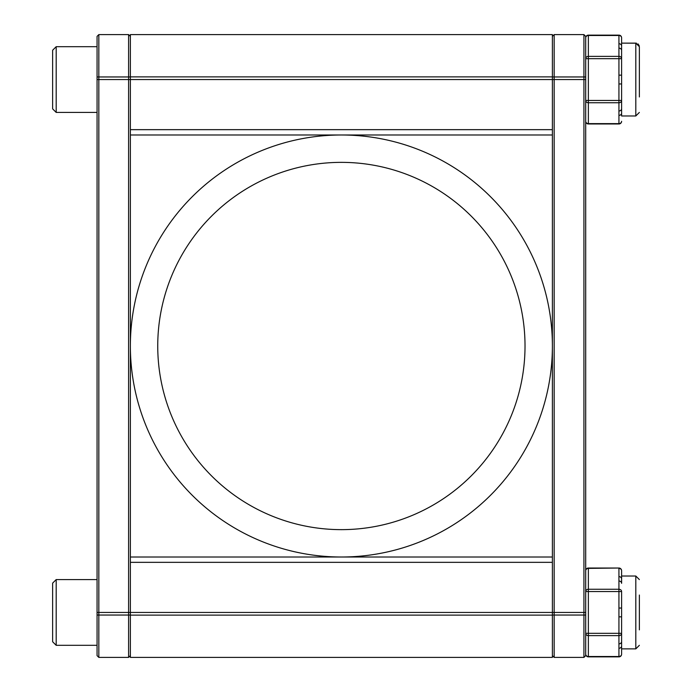 <?xml version="1.0" encoding="UTF-8"?>
<svg xmlns="http://www.w3.org/2000/svg" width="692" height="692" viewBox="0 0 692 692"><rect width="100%" height="100%" fill="white"/><g stroke="black" fill="none" stroke-linecap="round" stroke-linejoin="round"><path stroke-width="1.04" d="M157.741 346A183.639 183.639 0 0 0 341.381 529.639A183.639 183.639 0 0 0 525.02 346A183.639 183.639 0 0 0 341.381 162.361A183.639 183.639 0 0 0 157.741 346M552.389 346A211.008 211.008 0 0 0 341.381 134.992A211.008 211.008 0 0 0 130.373 346A211.008 211.008 0 0 0 341.381 557.008A211.008 211.008 0 0 0 552.389 346M552.389 615.127L552.389 657.4L130.373 657.4L130.373 615.127L552.389 615.127L552.389 557.008L130.373 557.008L552.389 557.008M130.373 615.127L130.373 557.008M130.373 76.873L130.373 34.6L552.389 34.6L552.389 76.873L130.373 76.873L130.373 134.992L552.389 134.992L130.373 134.992M552.389 76.873L552.389 134.992M552.389 562.337L552.389 129.663L130.373 129.663L130.373 562.337L552.389 562.337M583.927 34.6L585.7 36.373L585.7 655.627L583.927 657.4L583.927 34.6L554.162 34.6L554.162 657.4L583.927 657.4M552.389 655.627L554.162 657.4M554.162 34.6L552.389 36.373M98.835 657.4L97.062 655.627L97.062 36.373L98.835 34.6L128.6 34.6L128.6 79.554L98.835 79.554L98.835 657.4L128.6 657.4L128.6 79.554L585.7 79.554M98.835 34.6L98.835 79.554L97.062 79.554M128.6 657.4L130.373 655.627M130.373 36.373L128.6 34.6M97.062 46.684L56.19 46.684L56.19 112.424L97.062 112.424M56.19 46.684L52.635 50.239L52.635 108.878L56.19 112.424M97.062 579.576L56.19 579.576L56.19 645.316L97.062 645.316M52.635 583.122L56.19 579.576L52.635 583.122L52.635 641.761L56.19 645.316L52.635 641.761M639.365 629.85L639.365 595.042M621.598 576.021L635.81 576.021L639.365 579.576L635.81 576.021L635.81 648.871L621.598 648.871L621.598 654.199A2.664 2.31 180 0 1 618.933 656.509L618.933 635.628L588.364 635.628L588.364 656.509L618.933 656.509M621.598 616.84L621.598 591.565A2.664 2.31 180 0 0 618.933 589.255L618.933 581.021A2.664 2.31 0 0 1 621.598 583.33L621.598 570.692A2.664 2.664 0 0 0 618.933 568.028L588.364 568.383L588.364 589.255L618.933 589.255L618.933 591.565L588.364 591.565L588.364 633.318L618.933 633.318L618.933 616.84L621.598 616.84L621.598 641.562L621.598 633.318L618.933 633.318L618.933 635.628A2.664 2.31 0 0 0 621.598 633.318M588.364 656.509A2.664 2.31 180 0 1 585.7 654.199A2.664 2.664 0 0 0 588.364 656.864L618.933 656.864A2.664 2.664 0 0 0 621.598 654.199L621.598 641.562A2.664 2.31 180 0 1 618.933 643.871M618.933 616.84L618.933 608.043L621.598 608.043M621.598 645.956A2.664 2.31 180 0 1 618.933 648.266M618.933 581.021L618.933 576.618A2.664 2.31 0 0 1 621.598 578.927M635.81 115.979L621.598 115.979L635.81 115.979L639.365 112.424L635.81 115.979L635.81 43.129L639.365 46.684L639.365 96.958M621.598 83.957L621.598 50.438L621.598 75.16L618.933 75.16L618.933 58.682L588.364 58.682L588.364 100.435L618.933 100.435L618.933 83.957L621.598 83.957L621.598 108.67L621.598 83.957M621.598 115.979L621.598 108.67A2.664 2.31 180 0 1 618.933 110.98L618.933 102.745L588.364 102.745L588.364 123.617L618.933 123.617L618.933 110.98M618.933 43.734L618.933 35.491A2.664 2.31 -0 0 1 621.598 37.8L621.598 50.438A2.664 2.31 0 0 0 618.933 48.129L618.933 43.734A2.664 2.31 0 0 1 621.598 46.044M621.598 113.073A2.664 2.31 180 0 1 618.933 115.382M97.062 612.446L585.7 612.446M552.389 76.959L585.7 76.959M552.389 615.041L585.7 615.041M97.062 76.959L130.373 76.959M97.062 615.041L130.373 615.041M618.933 576.618L618.933 568.383A2.664 2.31 -0 0 1 621.598 570.692A2.664 2.664 0 0 0 618.933 568.028L618.933 568.383M618.933 608.043L618.933 591.565L621.598 591.565M588.364 635.628L588.364 633.318L585.7 633.318A2.664 2.31 180 0 0 588.364 635.628M588.364 591.565L588.364 589.255A2.664 2.31 0 0 0 585.7 591.565L588.364 591.565M588.364 568.383L588.364 568.383A2.664 2.31 0 0 0 585.7 570.692A2.664 2.664 0 0 1 588.364 568.028L618.933 568.028M618.933 35.491L588.364 35.491L588.364 56.372L618.933 56.372L618.933 48.129M618.933 83.957L618.933 75.16M621.598 100.435L618.933 100.435L618.933 102.745A2.664 2.31 0 0 0 621.598 100.435M618.933 58.682L621.598 58.682A2.664 2.31 180 0 0 618.933 56.372L618.933 58.682M588.364 102.745L588.364 100.435L585.7 100.435A2.664 2.31 180 0 0 588.364 102.745M588.364 123.617A2.664 2.31 180 0 1 585.7 121.308A2.664 2.664 0 0 0 588.364 123.972L618.933 123.972A2.664 2.664 0 0 0 621.598 121.308A2.664 2.31 180 0 1 618.933 123.617L618.933 123.617M588.364 58.682L588.364 56.372A2.664 2.31 0 0 0 585.7 58.682L588.364 58.682M588.364 35.491L588.364 35.491A2.664 2.31 0 0 0 585.7 37.8A2.664 2.664 0 0 1 588.364 35.136L618.933 35.136A2.664 2.664 0 0 1 621.598 37.8M635.81 648.871L639.365 645.316L635.81 648.871M585.7 654.199A2.664 2.664 0 0 0 588.364 656.864L618.933 656.864A2.664 2.664 0 0 0 621.598 654.199M588.364 568.028A2.664 2.664 0 0 0 585.7 570.692M635.81 43.129L621.598 43.129L636.484 43.189M637.963 43.855L639.235 45.715M588.364 123.972L618.933 123.972M588.364 35.136L618.933 35.136"/></g></svg>
